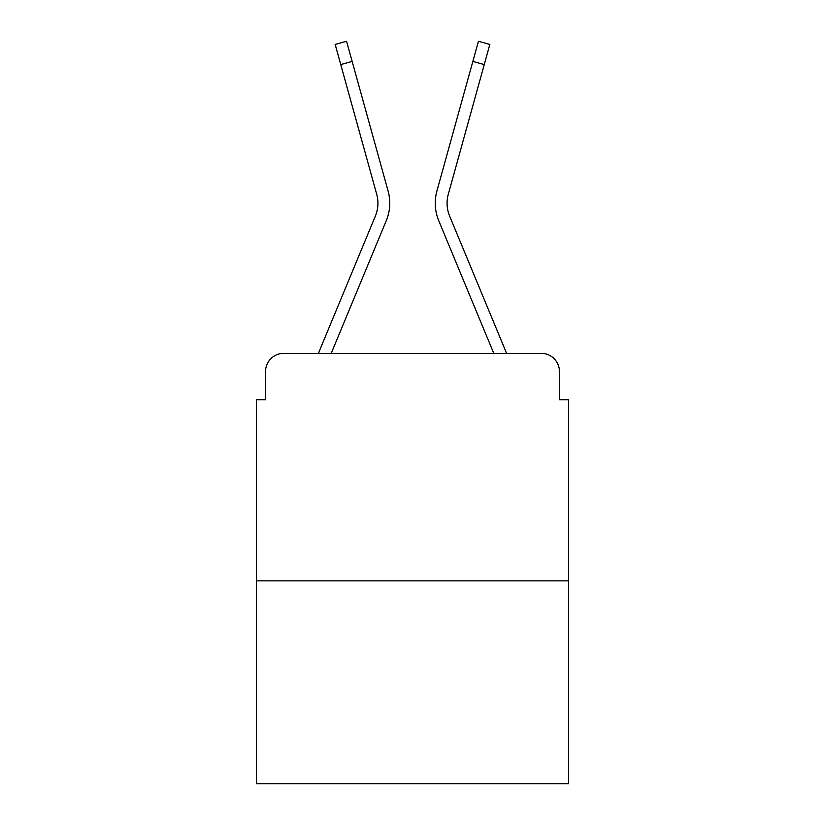<?xml version="1.0" encoding="UTF-8"?>
<svg xmlns="http://www.w3.org/2000/svg" width="825" height="825" viewBox="0 0 825 825"><rect width="100%" height="100%" fill="white"/><g stroke="black" fill="none" stroke-linecap="round" stroke-linejoin="round"><path stroke-width="1.24" d="M265.547 371.549L265.547 399.764L265.547 371.549A18.202 18.202 0 0 1 283.748 353.358L318.553 353.358A57.327 57.327 0 0 1 319.966 349.583L375.354 216.119A33.67 33.67 0 0 0 376.695 194.215L335.156 44.416L346.552 41.25L352.151 61.421L340.746 64.577M568.549 580.841L256.451 580.841L256.451 783.75L568.549 783.75L568.549 399.764L559.453 399.764L559.453 371.549A18.202 18.202 0 0 0 541.252 353.358L283.748 353.358M256.451 580.841L256.451 399.764L265.547 399.764M352.151 61.421L388.101 191.06A45.499 45.499 0 0 1 386.275 220.657L331.217 353.358L386.275 220.657L331.217 353.358L386.275 220.657L331.217 353.358L386.275 220.657L331.217 353.358L386.275 220.657L331.217 353.358L386.275 220.657L331.217 353.358L386.275 220.657L331.217 353.358L386.275 220.657L331.217 353.358L386.275 220.657L331.217 353.358L386.275 220.657L331.217 353.358L341.529 353.358M483.471 353.358L493.783 353.358L438.725 220.657A45.499 45.499 0 0 1 436.899 191.06L478.448 41.25L489.844 44.416L484.254 64.577L472.849 61.421M449.646 216.119A33.67 33.67 0 0 1 448.305 194.215A33.67 33.67 0 0 0 449.646 216.119A33.67 33.67 0 0 1 448.305 194.215A33.67 33.67 0 0 0 449.646 216.119A33.67 33.67 0 0 1 448.305 194.215A33.67 33.67 0 0 0 449.646 216.119A33.67 33.67 0 0 1 448.305 194.215A33.67 33.67 0 0 0 449.646 216.119A33.67 33.67 0 0 1 448.305 194.215A33.67 33.67 0 0 0 449.646 216.119A33.67 33.67 0 0 1 448.305 194.215A33.67 33.67 0 0 0 449.646 216.119A33.67 33.67 0 0 1 448.305 194.215A33.67 33.67 0 0 0 449.646 216.119A33.67 33.67 0 0 1 448.305 194.215A33.67 33.67 0 0 0 449.646 216.119A33.67 33.67 0 0 1 448.305 194.215A33.67 33.67 0 0 0 449.646 216.119L505.034 349.583A57.327 57.327 0 0 1 506.447 353.358L541.252 353.358M559.453 399.764L559.453 371.549M375.354 216.119A33.67 33.67 0 0 0 376.695 194.215A33.67 33.67 0 0 1 375.354 216.119A33.67 33.67 0 0 0 376.695 194.215A33.67 33.67 0 0 1 375.354 216.119A33.67 33.67 0 0 0 376.695 194.215A33.67 33.67 0 0 1 375.354 216.119A33.67 33.67 0 0 0 376.695 194.215A33.67 33.67 0 0 1 375.354 216.119A33.67 33.67 0 0 0 376.695 194.215A33.67 33.67 0 0 1 375.354 216.119A33.67 33.67 0 0 0 376.695 194.215A33.67 33.67 0 0 1 375.354 216.119A33.67 33.67 0 0 0 376.695 194.215A33.67 33.67 0 0 1 375.354 216.119A33.67 33.67 0 0 0 376.695 194.215A33.67 33.67 0 0 1 375.354 216.119A33.67 33.67 0 0 0 376.695 194.215A33.67 33.67 0 0 1 375.354 216.119M493.783 353.358L438.725 220.657L493.783 353.358M448.305 194.215L484.254 64.577"/></g></svg>
